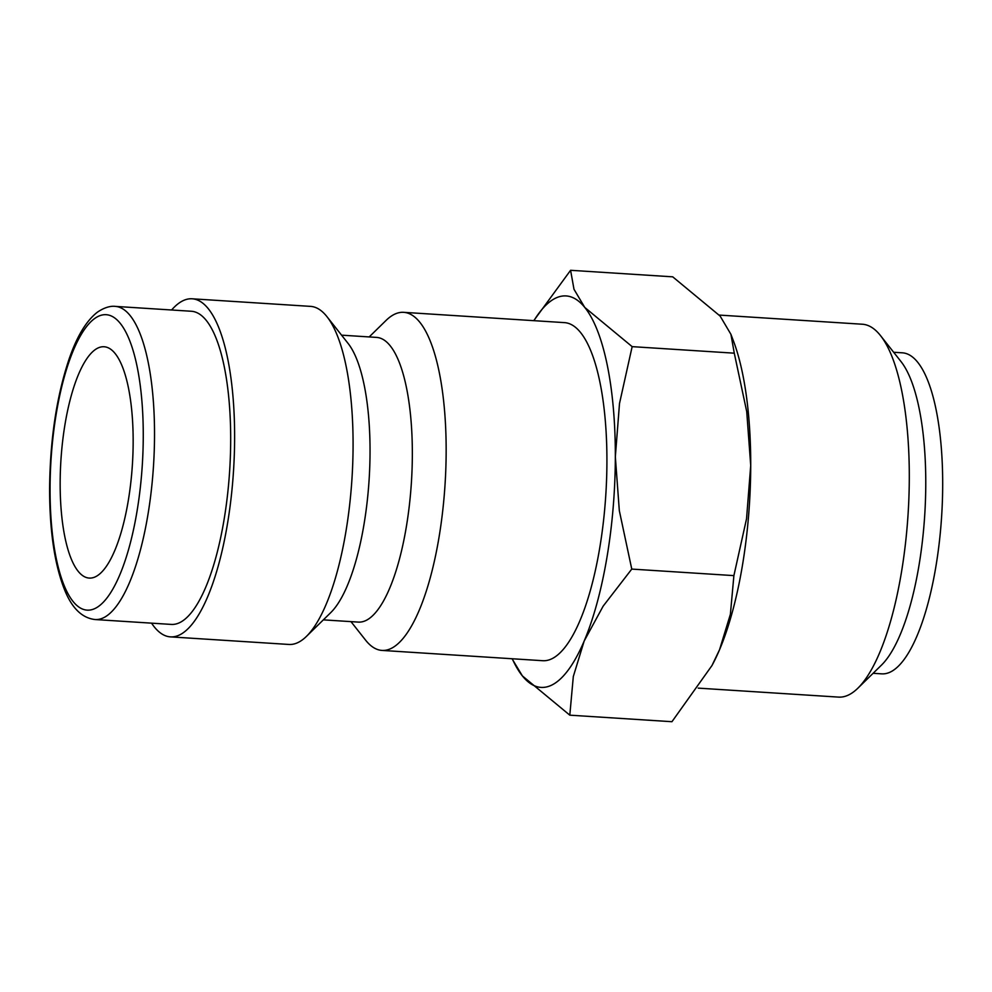 <?xml version="1.0" encoding="UTF-8"?>
<svg xmlns="http://www.w3.org/2000/svg" width="992" height="992" viewBox="0 0 992 992"><rect width="100%" height="100%" fill="white"/><g stroke="black" fill="none" stroke-linecap="round" stroke-linejoin="round"><path stroke-width="1.49" d="M369.185 336.933L386.074 320.416A169.384 52.34 93.7 0 1 393.092 315.01A169.384 52.34 93.7 0 1 403.632 312.331A169.384 52.34 93.7 0 1 445.854 467.926A169.384 52.34 93.7 0 1 392.51 647.739A169.384 52.34 93.7 0 1 381.982 650.417A169.384 52.34 93.7 0 1 365.602 640.162L350.97 621.624M381.982 650.417L542.748 660.709A169.384 52.34 -86.3 0 0 553.276 658.031A169.384 52.34 -86.3 0 0 606.62 478.218A169.384 52.34 -86.3 0 0 564.398 322.623L403.632 312.331M341.57 335.16L376.538 337.404A142.637 44.07 93.7 0 1 412.089 468.422A142.637 44.07 93.7 0 1 367.176 619.851A142.637 44.07 93.7 0 1 358.31 622.096L323.342 619.864M171.616 309.988A169.384 52.34 93.7 0 1 181.561 301.469A169.384 52.34 93.7 0 1 192.088 298.79L310.546 306.379A169.384 52.34 93.7 0 1 326.938 316.634A169.384 52.34 93.7 0 1 351.962 478.764A169.384 52.34 93.7 0 1 306.466 636.368A169.384 52.34 93.7 0 1 299.435 641.787A169.384 52.34 93.7 0 1 288.908 644.453L170.45 636.876A169.384 52.34 93.7 0 1 151.565 623.162M192.088 298.79A169.384 52.34 93.7 0 1 234.323 454.386A169.384 52.34 93.7 0 1 180.978 634.198A169.384 52.34 93.7 0 1 170.45 636.876M115.146 306.379L191.295 311.252A156.91 48.484 93.7 0 1 230.404 455.378A156.91 48.484 93.7 0 1 181.003 621.947A156.91 48.484 93.7 0 1 171.244 624.414L95.096 619.541A156.91 48.484 93.7 0 0 104.854 617.074A156.91 48.484 93.7 0 0 154.529 435.066A156.91 48.484 93.7 0 0 115.146 306.379C113.981 306.218 107.148 305.424 97.216 312.319C86.118 321.048 76.682 336.809 68.907 359.612C56.457 397.11 50.022 440.324 49.6 489.254C49.674 531.873 54.796 565.713 64.976 590.773C72.28 608.518 82.324 618.103 95.096 619.541M512.256 658.75A196.131 60.599 -86.3 0 0 522.4 675.924A196.131 60.599 -86.3 0 0 553.238 684.306A196.131 60.599 -86.3 0 0 584.164 641.055A196.131 60.599 -86.3 0 0 615.338 456.804A196.131 60.599 -86.3 0 0 584.747 307.408L573.996 289.28L570.586 270.295L533.758 320.664M512.021 658.738L522.4 675.924L569.805 715.17L573.314 676.507L584.164 641.055L603.161 606.137L631.768 569.086L619.318 510.632L615.338 456.804L619.504 403.484L632.152 346.642L584.747 307.408A196.131 60.599 -86.3 0 0 553.908 299.026A196.131 60.599 -86.3 0 0 533.907 320.676M893.656 352.272L902.298 352.817A160.84 49.699 93.7 0 1 942.4 500.563A160.84 49.699 93.7 0 1 891.746 671.311A160.84 49.699 93.7 0 1 881.752 673.853L873.109 673.295M719.312 315.084L862.395 324.235A186.818 57.722 93.7 0 1 880.462 335.556A186.818 57.722 93.7 0 1 908.064 514.364A186.818 57.722 93.7 0 1 857.882 688.188A186.818 57.722 93.7 0 1 850.132 694.164A186.818 57.722 93.7 0 1 838.525 697.103L698.207 688.126M96.46 576.253A115.89 35.811 93.7 0 1 89.255 578.076A115.89 35.811 93.7 0 1 60.363 471.622A115.89 35.811 93.7 0 1 96.856 348.589A115.89 35.811 93.7 0 1 104.061 346.754A115.89 35.811 93.7 0 1 132.953 453.208A115.89 35.811 93.7 0 1 96.46 576.253M880.462 335.556L900.934 361.472A160.84 49.699 93.7 0 1 924.705 515.431A160.84 49.699 93.7 0 1 881.504 665.086L857.882 688.188M734.278 353.177L746.728 411.63L750.721 465.459A196.131 60.599 -86.3 0 0 733.348 340.715L730.918 334.316L734.278 353.177L632.152 346.642M570.586 270.295L672.712 276.83L720.13 316.076L730.918 334.316M733.894 575.62L730.385 614.284L719.547 649.723A196.131 60.599 -86.3 0 0 750.721 465.459L746.542 518.779L733.894 575.62L631.768 569.086M711.971 665.545L712.628 664.305A196.131 60.599 -86.3 0 0 719.547 649.723L711.971 665.545L671.944 721.705L569.805 715.17M326.938 316.634L348.018 343.331A142.637 44.07 93.7 0 1 369.098 479.855A142.637 44.07 93.7 0 1 330.782 612.585L306.466 636.368M143.257 436.108A147.994 45.731 93.7 0 1 96.398 607.774A147.994 45.731 93.7 0 1 50.059 488.721A147.994 45.731 93.7 0 1 96.906 317.068A147.994 45.731 93.7 0 1 143.257 436.108"/></g></svg>
